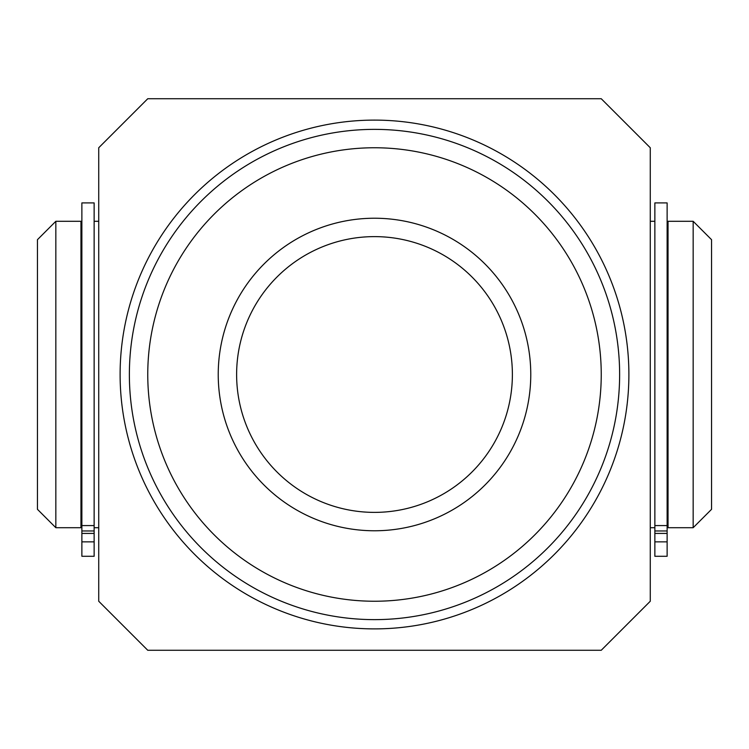 <?xml version="1.0" encoding="UTF-8"?>
<svg xmlns="http://www.w3.org/2000/svg" width="749" height="749" viewBox="0 0 749 749"><rect width="100%" height="100%" fill="white"/><g stroke="black" fill="none" stroke-linecap="round" stroke-linejoin="round"><path stroke-width="1.12" d="M601.241 374.5A226.741 226.741 0 0 0 374.5 147.759A226.741 226.741 0 0 0 147.759 374.5A226.741 226.741 0 0 0 374.5 601.241A226.741 226.741 0 0 0 601.241 374.5M129.371 374.5A245.129 245.129 0 0 1 374.5 129.371A245.129 245.129 0 0 1 619.629 374.5A245.129 245.129 0 0 1 374.5 619.629A245.129 245.129 0 0 1 129.371 374.5M98.728 484.996L98.728 546.087M650.272 546.087L650.272 147.759L601.241 98.728L147.759 98.728L98.728 147.759L98.728 601.241L147.759 650.272L601.241 650.272L650.272 601.241L650.272 374.5M530.769 374.5A156.269 156.269 0 0 1 374.5 530.769A156.269 156.269 0 0 1 218.231 374.5A156.269 156.269 0 0 1 374.5 218.231A156.269 156.269 0 0 1 530.769 374.5M236.618 374.5A137.882 137.882 0 0 0 374.5 512.382A137.882 137.882 0 0 0 512.382 374.5A137.882 137.882 0 0 0 374.5 236.618A137.882 137.882 0 0 0 236.618 374.5M98.728 202.913L98.728 374.5M650.272 243.303L650.272 202.913M667.125 530.975L654.86 530.975L654.86 202.913L667.125 202.913L667.125 556.282L654.86 556.282L654.86 533.419L667.125 533.419M654.86 530.975L654.86 533.419M667.125 556.282L654.86 556.282M55.838 527.708L37.45 509.32L37.45 239.68L55.838 221.292L55.838 527.708L80.958 527.708L80.958 221.292L55.838 221.292M711.55 239.68L711.55 509.32L693.162 527.708L693.162 221.292L711.55 239.68M693.162 221.292L668.042 221.292L668.042 527.708L693.162 527.708M94.14 530.975L81.875 530.975L81.875 202.913L94.14 202.913L94.14 556.282L81.875 556.282L81.875 533.419L94.14 533.419M81.875 530.975L81.875 533.419M628.888 374.5A254.388 254.388 0 0 1 374.5 628.888A254.388 254.388 0 0 1 120.112 374.5A254.388 254.388 0 0 1 374.5 120.112A254.388 254.388 0 0 1 628.888 374.5M654.86 525.573L667.125 525.573M667.125 541.855L654.86 541.855M81.875 525.573L94.14 525.573M94.14 541.855L81.875 541.855M667.125 230.486L668.042 230.486M94.14 221.292L98.728 221.292M650.272 221.292L654.86 221.292M80.958 230.486L81.875 230.486M80.958 518.514L81.875 518.514M94.14 527.708L98.728 527.708M650.272 527.708L654.86 527.708M667.125 518.514L668.042 518.514"/></g></svg>
